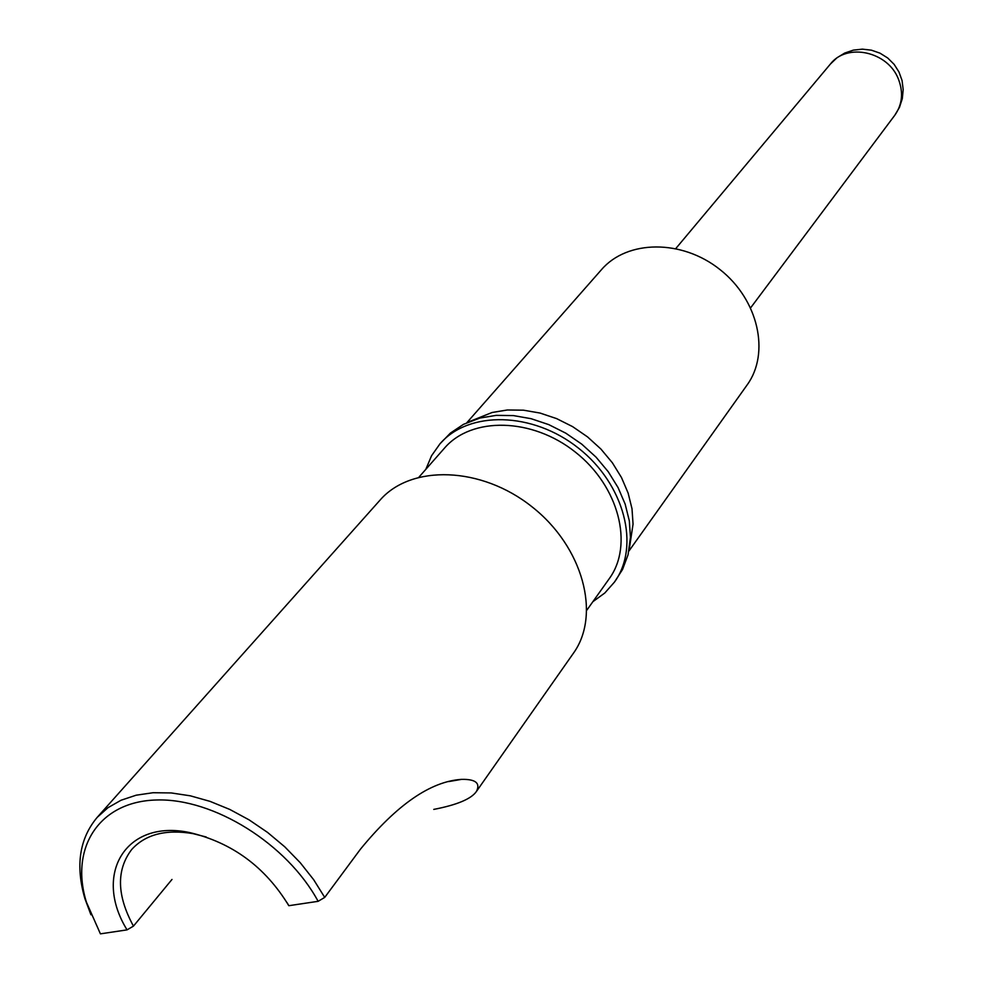 <?xml version="1.0" encoding="UTF-8"?>
<svg xmlns="http://www.w3.org/2000/svg" width="983" height="983" viewBox="0 0 983 983"><rect width="100%" height="100%" fill="white"/><g stroke="black" fill="none" stroke-linecap="round" stroke-linejoin="round"><path stroke-width="1.47" d="M288.818 905.699L318.123 901.325C287.134 843.918 213.532 798.036 156.469 799.99C99.123 801.391 69.56 847.924 86.43 902.222L100.413 933.85L127.053 929.869C92.832 874.575 125.591 818.9 189.584 832.552C232.209 842.628 265.287 867.006 288.818 905.699L287.269 902.959M433.773 809.402C457.242 804.856 471.484 798.835 476.522 791.327C480.54 783.07 475.526 779.077 461.494 779.372C430.566 781.424 396.886 804.696 360.442 849.189L324.722 897.405L318.123 901.325M324.722 897.405L313.675 879.711L300.245 862.718L284.775 846.83L267.585 832.441L249.104 819.871L229.776 809.439L210.03 801.366L190.358 795.825L171.202 792.937L153.004 792.728L136.17 795.198L121.044 800.236L107.97 807.694L97.17 817.389C79.439 838.622 75.335 865.667 84.882 898.536L90.927 914.78M476.522 791.327L573.347 653.339C601.227 614.78 583.128 546.929 532.061 506.847C481.363 466.298 411.177 464.209 380.003 500.163L97.17 817.389M586.888 610.099L609.239 578.692C633.9 544.987 618.971 486.315 575.399 452.143C532.172 417.554 471.631 416.436 444.463 448.15L419.004 477.087M592.884 601.682L604.803 592.995L614.498 582.047C640.437 546.376 624.623 484.349 578.532 448.187C532.786 411.594 468.793 410.378 439.991 443.8L431.562 455.731L425.823 469.333M614.498 582.047L622.534 569.476L628.076 554.719L630.447 537.209L629.317 520.83L625.163 504.132L618.086 487.617L608.28 471.779L596.042 457.144L581.739 444.144L565.815 433.184L548.76 424.619L531.115 418.697L513.409 415.588L496.206 415.367L479.999 418.021L463.484 424.337L450.398 433.098L439.991 443.8M629.415 548.268L633.052 524.123L632.008 508.752L628.125 493.073L621.514 477.591L612.348 462.747L600.896 449.034L587.502 436.87L572.597 426.622L556.624 418.611L540.085 413.069L523.497 410.181L507.351 409.985L492.139 412.479L469.469 421.547M628.911 551.058L747.105 384.967C770.328 353.118 758.409 299.692 720.023 269.6C681.956 239.115 627.215 239.729 601.51 269.625L466.864 422.678M206.246 837L193.037 833.633C165.894 829.074 145.447 834.37 131.685 849.509C116.178 869.943 116.78 895.476 133.455 926.121L127.053 929.869M171.988 879.441L133.455 926.121M750.668 307.79L894.837 115.195C902.283 104.542 903.512 92.599 898.523 79.377C888.227 51.46 846.855 42.416 830.352 64.104L675.837 248.502M86.43 902.222L84.882 898.536M894.837 115.195L899.482 107.331L902.308 98.644L903.18 89.576L902.062 80.545L898.99 72.005L894.125 64.35L887.686 57.972L880.006 53.168L871.442 50.182L862.423 49.15L853.379 50.121L844.741 53.045L836.951 57.788L830.352 64.104M193.037 833.633L189.584 832.552M448.85 781.559L461.494 779.372"/></g></svg>
